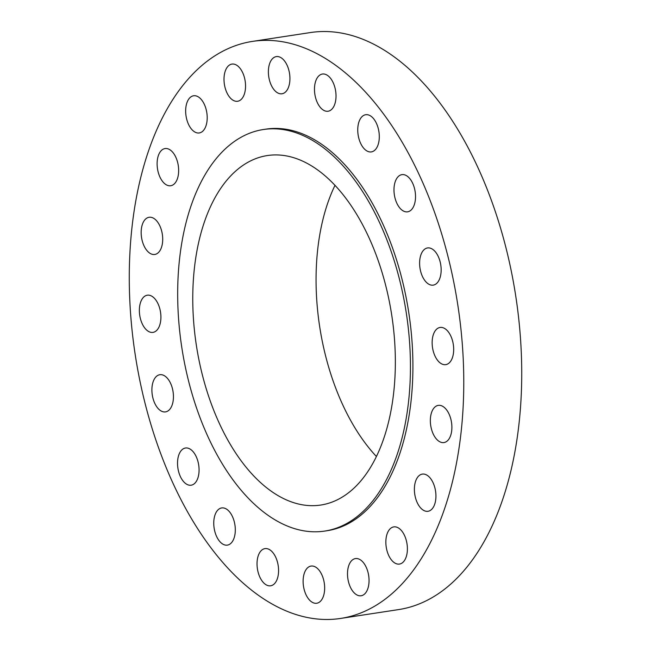 <?xml version="1.0" encoding="UTF-8"?>
<svg xmlns="http://www.w3.org/2000/svg" width="651" height="651" viewBox="0 0 651 651"><rect width="100%" height="100%" fill="white"/><g stroke="black" fill="none" stroke-linecap="round" stroke-linejoin="round"><path stroke-width="0.98" d="M435.861 493.873A18.806 10.514 -98.7 0 0 422.328 474.107A18.806 10.514 -98.7 0 0 414.459 491.521A18.806 10.514 -98.7 0 0 428 511.287A18.806 10.514 -98.7 0 0 435.861 493.873M407.323 546.661A18.806 10.514 -98.7 0 0 393.782 526.895A18.806 10.514 -98.7 0 0 385.921 544.309A18.806 10.514 -98.7 0 0 399.454 564.075A18.806 10.514 -98.7 0 0 407.323 546.661M368.979 578.348A18.806 10.514 -98.7 0 0 355.438 558.582A18.806 10.514 -98.7 0 0 347.577 575.997A18.806 10.514 -98.7 0 0 361.118 595.763A18.806 10.514 -98.7 0 0 368.979 578.348M324.589 585.835A18.806 10.514 -98.7 0 0 311.056 566.069A18.806 10.514 -98.7 0 0 303.187 583.475A18.806 10.514 -98.7 0 0 316.728 603.249A18.806 10.514 -98.7 0 0 324.589 585.835M278.506 568.388A18.806 10.514 -98.7 0 0 264.965 548.614A18.806 10.514 -98.7 0 0 257.104 566.028A18.806 10.514 -98.7 0 0 270.645 585.794A18.806 10.514 -98.7 0 0 278.506 568.388M235.231 527.709A18.806 10.514 -98.7 0 0 221.69 507.935A18.806 10.514 -98.7 0 0 213.829 525.349A18.806 10.514 -98.7 0 0 227.37 545.123A18.806 10.514 -98.7 0 0 235.231 527.709M199.003 467.784A18.806 10.514 -98.7 0 0 185.462 448.018A18.806 10.514 -98.7 0 0 177.601 465.424A18.806 10.514 -98.7 0 0 191.142 485.198A18.806 10.514 -98.7 0 0 199.003 467.784M173.369 394.482A18.806 10.514 -98.7 0 0 159.829 374.716A18.806 10.514 -98.7 0 0 151.968 392.122A18.806 10.514 -98.7 0 0 165.5 411.896A18.806 10.514 -98.7 0 0 173.369 394.482M160.838 314.978A18.806 10.514 -98.7 0 0 147.297 295.204A18.806 10.514 -98.7 0 0 139.436 312.618A18.806 10.514 -98.7 0 0 152.969 332.384A18.806 10.514 -98.7 0 0 160.838 314.978M162.636 237.045A18.806 10.514 -98.7 0 0 149.095 217.279A18.806 10.514 -98.7 0 0 141.234 234.685A18.806 10.514 -98.7 0 0 154.767 254.46A18.806 10.514 -98.7 0 0 162.636 237.045M178.586 168.324A18.806 10.514 -98.7 0 0 165.045 148.558A18.806 10.514 -98.7 0 0 157.184 165.964A18.806 10.514 -98.7 0 0 170.725 185.738A18.806 10.514 -98.7 0 0 178.586 168.324M207.132 115.536A18.806 10.514 -98.7 0 0 193.591 95.77A18.806 10.514 -98.7 0 0 185.73 113.176A18.806 10.514 -98.7 0 0 199.263 132.95A18.806 10.514 -98.7 0 0 207.132 115.536M245.476 83.849A18.806 10.514 -98.7 0 0 231.935 64.083A18.806 10.514 -98.7 0 0 224.074 81.489A18.806 10.514 -98.7 0 0 237.607 101.263A18.806 10.514 -98.7 0 0 245.476 83.849M289.858 76.362A18.806 10.514 -98.7 0 0 276.325 56.596A18.806 10.514 -98.7 0 0 268.456 74.011A18.806 10.514 -98.7 0 0 281.997 93.777A18.806 10.514 -98.7 0 0 289.858 76.362M335.949 93.817A18.806 10.514 -98.7 0 0 322.408 74.043A18.806 10.514 -98.7 0 0 314.547 91.457A18.806 10.514 -98.7 0 0 328.08 111.231A18.806 10.514 -98.7 0 0 335.949 93.817M379.224 134.497A18.806 10.514 -98.7 0 0 365.683 114.722A18.806 10.514 -98.7 0 0 357.822 132.137A18.806 10.514 -98.7 0 0 371.355 151.903A18.806 10.514 -98.7 0 0 379.224 134.497M415.452 194.413A18.806 10.514 -98.7 0 0 401.911 174.647A18.806 10.514 -98.7 0 0 394.05 192.061A18.806 10.514 -98.7 0 0 407.583 211.827A18.806 10.514 -98.7 0 0 415.452 194.413M441.085 267.716A18.806 10.514 -98.7 0 0 427.544 247.95A18.806 10.514 -98.7 0 0 419.683 265.364A18.806 10.514 -98.7 0 0 433.216 285.13A18.806 10.514 -98.7 0 0 441.085 267.716M451.818 425.152A18.806 10.514 -98.7 0 0 438.278 405.386A18.806 10.514 -98.7 0 0 430.417 422.8A18.806 10.514 -98.7 0 0 443.949 442.566A18.806 10.514 -98.7 0 0 451.818 425.152M453.617 347.227A18.806 10.514 -98.7 0 0 440.076 327.453A18.806 10.514 -98.7 0 0 432.215 344.867A18.806 10.514 -98.7 0 0 445.748 364.641A18.806 10.514 -98.7 0 0 453.617 347.227M340.554 618.45L398.51 609.605A291.868 163.214 -98.7 0 0 520.556 339.374A291.868 163.214 -98.7 0 0 310.446 32.55L252.49 41.395A291.868 163.214 -98.7 0 0 130.444 311.626A291.868 163.214 -98.7 0 0 340.554 618.45A291.868 163.214 -98.7 0 0 462.601 348.22A291.868 163.214 -98.7 0 0 252.49 41.395M324.703 531.078L327.168 530.703A203.104 113.575 -98.7 0 0 412.099 342.654A203.104 113.575 -98.7 0 0 265.885 129.142L263.419 129.516A203.104 113.575 -98.7 0 0 178.488 317.566A203.104 113.575 -98.7 0 0 324.703 531.078A203.104 113.575 -98.7 0 0 409.625 343.028A203.104 113.575 -98.7 0 0 263.419 129.516M394.644 341.376A176.779 98.854 -98.7 0 0 267.39 155.548A176.779 98.854 -98.7 0 0 193.469 319.218A176.779 98.854 -98.7 0 0 320.731 505.054A176.779 98.854 -98.7 0 0 394.644 341.376M335.013 185.299A176.779 98.854 -98.7 0 0 316.768 300.404A176.779 98.854 -98.7 0 0 376.4 456.481"/></g></svg>

